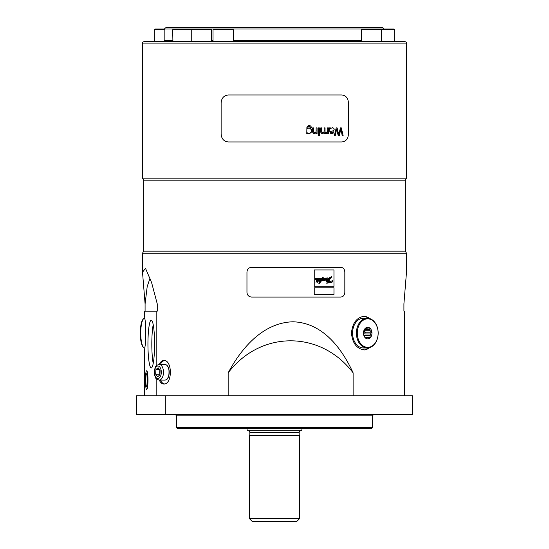 <?xml version="1.0" encoding="UTF-8"?>
<svg xmlns="http://www.w3.org/2000/svg" width="549" height="549" viewBox="0 0 549 549"><rect width="100%" height="100%" fill="white"/><g stroke="black" fill="none" stroke-linecap="round" stroke-linejoin="round"><path stroke-width="0.82" d="M159.931 374.596L159.8 369.909M159.951 374.095A3.918 2.134 90 0 1 159.711 371.934A3.918 2.134 90 0 1 160.027 370.198M160.123 370.321L159.924 374.83L157.693 376.765L155.669 374.192L155.868 369.683L158.098 367.748L160.123 370.321M159.615 374.192L155.669 374.192M159.622 369.683L155.868 369.683M167.706 366.423A7.521 4.097 90 0 1 168.824 369.038A7.521 4.097 90 0 1 167.706 378.089M299.555 518.661L296.666 521.55L252.334 521.55L249.445 518.661L249.445 435.391L299.555 435.391L299.555 518.661L249.445 518.661M164.837 29.797L154.283 29.797L155.065 29.015L164.837 29.015C164.439 28.637 164.961 28.116 166.409 27.45L382.591 27.45L384.163 29.015M301.909 428.652L301.909 430.691L247.091 430.691L247.091 428.652M361.276 29.797L362.066 29.015L393.935 29.015L394.717 29.797L361.276 29.797L361.276 41.552L163.588 41.552L164.837 40.297L172.688 40.297M213.005 29.797L213.787 29.015L232.591 29.015L233.373 29.797L213.005 29.797L213.005 41.552L205.031 41.552M192.033 29.015L210.83 29.015L211.619 29.797L172.688 29.797L172.914 41.552C173.786 42.122 175.941 42.122 179.372 41.552L191.251 41.552L191.251 29.797L192.033 29.015L173.47 29.015L172.688 29.797M363.658 331.774A4.859 3.555 -90 0 1 363.788 333.092A4.859 3.555 -90 0 1 363.644 334.478M364.241 336.009L364.358 335.583A4.859 3.555 -90 0 1 364.193 335.926M364.412 330.731A4.859 3.555 -90 0 1 364.804 333.957L365.291 332.193L364.412 330.731L370.184 330.731A4.859 3.555 90 0 0 369.374 329.386L368.949 327.925L367.137 328.233A4.859 3.555 90 0 0 365.881 328.515L364.968 328.824L364.028 330.594A4.859 3.555 90 0 0 363.582 332.22L363.973 335.453A4.859 3.555 90 0 0 364.783 336.791L366.108 338.253L367.02 337.944A4.859 3.555 90 0 0 368.276 337.662L370.088 337.354L370.122 335.583A4.859 3.555 90 0 0 370.575 333.957L364.804 333.957M365.291 332.193L371.508 332.193L370.184 330.731M369.374 329.386L364.625 329.386M365.792 337.944L367.02 337.944M365.243 337.354L370.088 337.354M368.276 337.662L365.517 337.662M364.358 335.583L370.122 335.583M370.575 333.957L371.508 332.193M371.447 428.652L177.553 428.652L176.613 427.712L372.387 427.712L371.447 428.652M179.372 41.552L192.136 41.552C193.735 42.122 196.357 42.122 200.001 41.552L404.915 41.552C406.363 42.211 406.884 42.733 406.486 43.117L142.514 43.117C142.116 42.733 142.637 42.211 144.085 41.552L172.914 41.552M337.381 41.552L223.882 41.552M214.961 41.552L213.005 41.552M192.136 41.552L191.251 41.552M163.588 41.552L361.276 41.552M371.899 332.145A5.799 4.241 -90 0 1 366.224 338.513A5.799 4.241 -90 0 1 365.03 328.611A5.799 4.241 -90 0 1 371.899 332.145M378.007 330.766A14.253 10.424 90 0 0 361.105 322.071A14.253 10.424 90 0 0 364.049 346.433A14.253 10.424 90 0 0 378.007 330.766M143.557 347.428L143.001 346.824A14.253 3.692 -90 0 1 140.297 333.579A14.253 3.692 -90 0 1 142.754 319.648A14.253 3.692 -90 0 1 143.001 319.353L143.557 318.749A14.885 3.85 90 0 0 143.31 319.058A14.885 3.85 90 0 0 140.743 333.6A14.885 3.85 90 0 0 143.557 347.428A14.885 3.85 90 0 0 144.593 347.97L144.915 347.97M378.028 330.663A14.885 10.884 -90 0 1 367.288 347.97A14.885 10.884 -90 0 1 356.404 333.092A14.885 10.884 -90 0 1 367.288 318.207A14.885 10.884 -90 0 1 378.028 330.663M144.915 318.207L144.593 318.207A14.885 3.85 90 0 0 143.557 318.749M142.514 43.117L142.514 178.157L406.486 178.157L406.486 43.117M367.288 318.207L363.445 318.207A14.885 10.884 90 0 0 352.561 333.092A14.885 10.884 90 0 0 363.445 347.97L367.288 347.97M153.205 324.651A23.888 3.328 -90 0 0 151.819 344.058A23.888 3.328 -90 0 0 153.205 363.465M146.686 373.752A6.341 0.885 -90 0 0 146.645 373.752A6.341 0.885 -90 0 0 145.808 380.086A6.341 0.885 -90 0 0 146.645 386.421A6.341 0.885 -90 0 0 147.571 380.231A6.341 0.885 -90 0 0 146.686 373.752M165.784 414.55L165.784 395.754L412.45 395.754L412.45 414.55L136.55 414.55L136.55 395.754L144.634 395.754L144.634 349.377L145.588 342.459L145.588 323.718L144.634 316.8L144.634 311.159L157.247 311.159L157.247 303.878L151.586 282.515L145.506 268.337L142.514 272.229L145.087 303.872L147.201 286.564L150.049 278.137M405.313 180.189L405.313 251.161L143.687 251.161L143.687 180.189L405.313 180.189L406.486 178.157M363.98 316.265A16.841 12.318 -90 0 1 369.69 318.571M369.69 347.606A16.841 12.318 -90 0 1 363.987 349.912M151.263 367.947A23.888 3.328 90 0 1 147.942 344.058A23.888 3.328 90 0 1 151.263 320.163A23.888 3.328 90 0 1 154.592 344.058A23.888 3.328 90 0 1 151.263 367.947M146.686 370.76A9.326 1.297 90 0 1 146.741 370.767A9.326 1.297 90 0 1 147.983 380.086A9.326 1.297 90 0 1 146.741 389.406A9.326 1.297 90 0 1 146.686 389.413A9.326 1.297 90 0 1 145.389 380.086A9.326 1.297 90 0 1 146.686 370.76M144.634 395.754L165.784 395.754M371.268 346.941L364.515 349.933C356.802 348.938 352.451 343.324 351.463 333.092C352.437 322.867 356.788 317.253 364.515 316.251L371.268 319.237M353.11 372.833C341.993 348.745 323.018 322.682 292.94 321.789C262.552 322.695 241.135 348.69 228.158 372.833C260.713 330.141 320.554 330.141 353.11 372.826L353.117 395.754M228.158 372.826L228.158 395.754M145.087 311.159L145.087 303.872M156.156 311.159L156.156 365.991M156.156 378.522L156.156 395.754M404.366 395.754L404.366 311.159L403.913 311.159L403.913 303.872L406.486 272.229L406.486 253.192L142.514 253.192L143.687 251.161M159.285 364.419C160.418 361.887 161.928 360.583 163.808 360.508C172.544 359.801 172.53 384.698 163.808 384.005C161.934 383.929 160.432 382.619 159.285 380.086M160.356 364.419A11.749 6.396 90 0 1 164.467 360.569M164.46 383.943A11.749 6.396 90 0 1 160.356 380.086M309.012 133.661C312.456 131.726 312.456 129.804 309.012 127.883L307.721 128.61L307.941 126.997L308.572 126.462L309.828 126.435L310.521 127.258L311.42 127.395L310.837 126.023L309.307 125.563L307.632 126.03L306.898 127.176L306.774 133.544L307.632 133.544L307.632 132.858L309.053 133.661M341.814 94.97L228.391 94.97C223.958 95.43 221.542 98.045 221.13 102.8L221.13 134.134C221.535 138.89 223.958 141.498 228.391 141.965L341.814 141.965C345.863 141.505 348.073 138.897 348.437 134.134L348.437 102.8C348.08 98.045 345.87 95.437 341.814 94.97M338.754 134.745L337.1 127.869L336.221 127.869L334.327 135.699L335.247 135.699L336.667 128.967L338.191 135.699L339.282 135.699L340.895 128.967L342.219 135.699L343.146 135.699L341.334 127.869L340.414 127.869L338.76 134.752L338.513 133.681M333.675 132.899L334.06 131.925L333.209 131.794L332.577 132.755L331.404 132.824L330.642 131.472L333.552 130.703L334.142 129.852L333.861 128.322L332.234 127.752L330.573 128.569L330.395 127.869L329.489 127.869L330.169 133.174L331.754 133.675L333.675 132.899L331.438 133.661M327.527 127.869C328.089 130.545 327.54 132.076 325.886 132.467L325.578 133.359L326.23 133.647L327.616 132.68L327.616 133.544L328.412 133.544L328.412 127.869L327.527 127.869L328.398 127.869L328.398 133.544L327.616 133.544M325.88 132.474L326.518 132.68L325.886 132.467M324.157 127.869L324.082 131.753L322.812 132.837L321.755 132.199L321.652 127.869L320.753 127.869L320.801 132.295L321.247 133.194L322.284 133.654L324.246 132.734L324.246 133.544L325.049 133.544L325.049 127.869L324.157 127.869L325.042 127.869L325.042 133.544L324.246 133.544M318.447 127.869L319.346 127.869L318.447 127.869L318.447 133.544L319.353 133.544L319.353 127.869L319.346 133.544L318.447 133.544M318.447 134.594L319.346 134.594L318.447 134.594L318.447 135.699L319.353 135.699L319.353 134.594L319.346 135.699L318.447 135.699M316.149 127.869L316.08 131.746L314.776 132.837L313.699 132.199L313.589 127.869L312.669 127.869L312.717 132.295L313.17 133.194L314.234 133.654L316.245 132.734L316.245 133.544L317.068 133.544L317.068 127.869L316.149 127.869L317.054 127.869L317.054 133.544L316.245 133.544M336.221 127.869L337.086 127.869L338.253 132.638M336.661 128.967L335.233 135.699L334.327 135.699M340.881 128.967L339.268 135.699L338.225 135.699M340.414 127.869L341.327 127.869L343.132 135.699L342.226 135.699M329.489 127.869L330.388 127.869L330.573 128.569M329.736 131.348L329.75 130.792M333.209 131.794L334.046 131.925L333.662 132.899M332.351 127.739L333.737 128.192L334.183 129.605L333.305 130.847L330.635 131.472L330.834 132.508L331.754 132.872M327.602 132.68L326.429 133.668M321.639 131.252L321.886 132.46L322.743 132.837M324.15 131.129L324.157 130.154M320.753 127.869L321.639 127.869L321.639 130.333M320.74 131.753L320.74 130.868M324.246 132.734L322.51 133.668M313.575 131.266L313.829 132.46L314.701 132.837M316.149 131.142L316.149 130.113M312.669 127.869L313.575 127.869L313.575 130.319M312.656 131.774L312.656 130.854M316.245 132.734L314.467 133.668M309.252 125.563L310.83 126.023L311.413 127.395M307.632 132.858L307.618 133.544L306.774 133.544M309.279 127.869L310.96 128.692L311.592 130.587L311.111 132.632L309.224 133.668M307.708 128.61L308.154 126.709L309.451 126.366M314.234 286.249L333.964 286.249L333.964 269.957L333.977 286.249L314.234 286.249L314.234 269.957L333.964 269.957L314.234 269.957M326.628 279.379L331.562 276.634L328.206 282.035L332.927 280.608L328.59 282.069M323.313 280.264L322.99 280.841L323.567 280.779L324.912 279.221L324.205 280.663L326.93 279.619L326.332 281.163L327.129 282.543L326.71 283.243L332.124 282.159L332.927 280.608M318.777 284.032L322.64 279.51L322.126 280.813L323.347 280.237L323.004 280.841M321.213 281.054L318.921 284.005C318.736 283.003 319.319 282.09 320.65 281.273L320.733 281.115M320.396 280.896L320.911 280.8L320.383 280.868L320.959 279.853L320.341 279.393L317.926 281.205L319.003 280.086L318.626 279.523L317.844 279.963L317.672 280.807L316.492 281.321L317.548 280.162L317.096 279.613L316.32 280.107L316.231 281.493C315.86 282.557 315.943 282.563 316.492 281.527L317.679 281.026L317.645 281.445C317.281 282.461 317.377 282.467 317.933 281.452L318.983 280.779C319.127 281.664 319.257 281.616 319.367 280.628C320.444 279.626 320.506 279.805 319.545 281.17L319.532 281.17C320.492 279.805 320.431 279.626 319.353 280.628C319.243 281.616 319.113 281.664 318.969 280.779C319.127 281.664 319.257 281.616 319.367 280.628C320.444 279.626 320.506 279.805 319.545 281.17L319.532 281.17M320.897 280.8L321.824 278.974M315.551 279.379L316.004 278.988L315.346 278.611L316.018 278.988L315.551 279.379M317.995 278.666L322.064 278.535L322.606 277.458L322.043 278.535L315.366 278.611M323.224 277.417L322.606 277.458L323.224 277.417L322.634 278.494L327.712 277.89L322.62 278.494M325.502 279.07L324.246 279.523L324.521 278.954L324.013 279.029L322.812 280.271L323.21 279.565L321.968 279.77L323.196 279.565M323.011 279.112L323.21 279.565M325.248 278.837L326.312 278.624L324.26 279.523M340.799 267.294L251.572 267.294C248.772 267.569 247.235 269.134 246.961 271.995L246.961 292.356C247.228 295.211 248.766 296.776 251.572 297.057L340.799 297.057C343.255 296.783 344.6 295.218 344.827 292.356L344.827 271.995C344.6 269.14 343.262 267.576 340.799 267.294M314.234 294.394L333.977 294.394L333.977 287.813L333.964 294.394L314.234 294.394L314.234 287.813L333.977 287.813L314.234 287.813M327.451 279.537L327.554 281.87L329.153 279.187L327.451 279.537M327.54 281.863L329.139 279.194M316.56 280.738L317.26 280.127M318.626 280.038L318.022 280.628M319.154 283.462L320.39 281.74M319.168 283.462L320.41 281.74L319.223 283.476M325.763 279.873C326.161 278.967 326.003 278.885 325.283 279.64L325.763 279.873C326.175 278.967 326.017 278.885 325.303 279.64L325.777 279.873C326.175 278.967 326.017 278.885 325.303 279.64L325.777 279.873M331.575 276.634L327.115 279.317M326.326 278.624L326.641 279.379L327.135 279.317M322.791 280.409L324.521 278.954M321.968 279.77L322.407 278.906L327.712 277.89M320.911 280.8L321.838 278.967L315.565 279.379M320.458 279.379L317.94 281.205M318.674 279.523L317.857 279.963L317.672 280.807M316.505 281.321L317.686 280.807M317.15 279.606L316.334 280.107L316.231 281.493M316.245 281.493C315.874 282.557 315.956 282.563 316.505 281.527C315.956 282.563 315.874 282.557 316.245 281.493M317.679 281.026L317.645 281.445M317.658 281.445C317.295 282.461 317.391 282.467 317.946 281.452C317.391 282.467 317.295 282.461 317.658 281.445M319.545 281.253L320.65 281.273M321.234 281.054L318.914 284.011C318.756 282.989 319.34 282.076 320.671 281.273M321.433 280.683L321.975 280.621M322.647 279.633L322.194 280.409M324.219 280.663L324.953 279.29M326.93 279.619L326.346 281.163L327.149 282.543L326.724 283.243M327.828 282.797L328.789 282.893M329.832 278.02L330.237 277.918L329.922 278.556L330.951 278.014L331.376 277.341L330.477 277.245L327.657 279.201L329.407 278.748L329.832 278.02L329.407 278.748M327.657 279.201L329.421 278.748M329.922 278.556L331.246 277.767L330.958 277.183M154.811 374.933A6.265 3.411 -90 0 0 160.706 375.818A6.265 3.411 -90 0 0 158.174 366.011A6.265 3.411 -90 0 0 154.811 374.933M168.715 368.901A7.83 4.268 -90 0 0 164.858 364.419C166.711 364.557 168.042 366.073 168.866 368.962C169.469 376.216 168.138 379.929 164.858 380.086A7.83 4.268 -90 0 0 168.715 368.901M164.858 364.419L159.21 364.419A7.83 4.268 90 0 1 163.478 372.256A7.83 4.268 90 0 1 159.21 380.086L164.858 380.086M299.171 435.391L299.171 432.255L249.829 432.255L249.829 435.391M362.066 29.015L228.617 29.015M217.761 29.015L206.863 29.015M196.007 29.015L188.3 29.015M177.444 29.015L164.837 29.015L164.837 40.297M211.619 40.297L213.005 40.297M233.373 40.297L361.276 40.297M372.387 427.712L372.387 415.806L176.613 415.806L176.613 427.712M159.21 364.419C156.616 365.222 155.333 366.142 155.36 367.185C154.111 370.774 153.857 373.485 154.605 375.324C155.882 377.506 154.612 378.803 159.21 380.086M249.829 432.255C250.269 431.933 249.74 431.411 248.258 430.691M299.171 432.255C298.731 431.933 299.26 431.411 300.742 430.691M380.862 29.015L381.644 29.797L381.644 41.552M394.717 29.797L394.717 41.552M233.373 29.797L233.373 41.552M211.619 29.797L211.619 41.552M154.283 29.797L154.283 41.552M372.387 415.806L373.643 414.55M176.613 415.806L175.357 414.55M143.687 180.189L142.514 178.157M146.645 373.752L147.331 373.245L147.063 374.356M147.063 385.817L147.331 386.935L146.645 386.421M405.313 251.161L406.486 253.192M142.514 271.988L142.514 253.192"/></g></svg>
